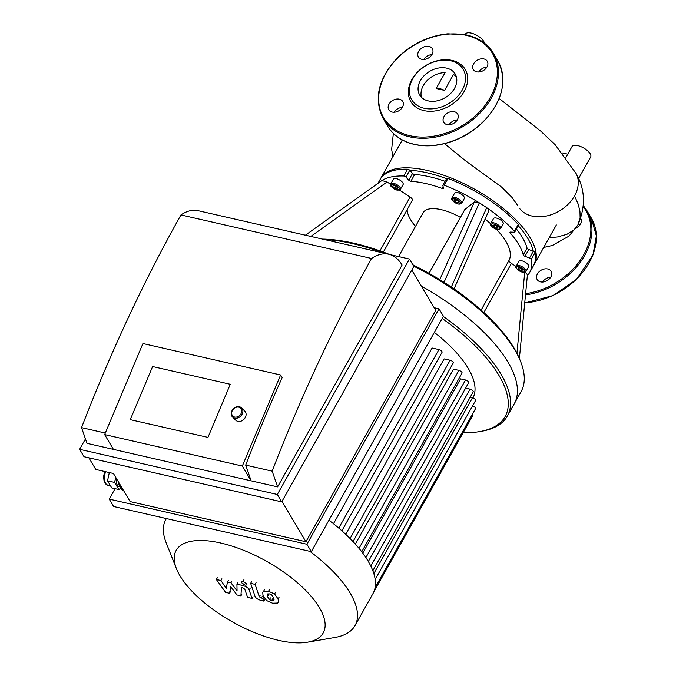<?xml version="1.0" encoding="UTF-8"?>
<svg xmlns="http://www.w3.org/2000/svg" width="676" height="676" viewBox="0 0 676 676"><rect width="100%" height="100%" fill="white"/><g stroke="black" fill="none" stroke-linecap="round" stroke-linejoin="round"><path stroke-width="1.01" d="M567.764 154.187L562.44 152.97M578.495 178.692L590.672 156.993A10.672 4.402 -150.7 0 0 582.56 147.419A10.672 4.402 -150.7 0 0 572.048 146.54L565.939 157.424M484.346 43.095A10.672 4.402 -150.7 0 0 475.777 34.78A10.672 4.402 -150.7 0 0 465.502 34.02L465.156 34.637M436.181 88.497A10.672 4.402 29.3 0 1 444.563 90.407L436.181 88.497L445.087 72.611A20.626 15.286 149.3 0 0 421.494 97.336M456.317 76.633A20.626 15.286 149.3 0 0 453.478 74.529L444.563 90.407M519.726 208.631A33.31 24.682 -30.7 0 0 547.273 215.838A33.31 24.682 -30.7 0 0 574.524 195.913A33.31 24.682 -30.7 0 0 576.307 173.867A33.31 24.682 -30.7 0 0 576.18 173.622L555.165 144.732L540.504 130.907L499.184 98.51M580.802 218.618A8.112 6.008 149.3 0 1 575.834 228.344M580.338 224.415A8.112 6.008 -30.7 0 0 577.997 224.829M550.856 276.949A8.112 6.008 149.3 0 1 543.842 281.884A8.112 6.008 149.3 0 1 537.175 279.568A8.112 6.008 149.3 0 1 541.079 270.248A8.112 6.008 149.3 0 1 551.117 271.27A8.112 6.008 149.3 0 1 550.856 276.949M550.72 277.185A8.112 6.008 -30.7 0 0 542.558 282.036M431.947 54.612A8.112 6.008 -30.7 0 0 423.784 59.471M428.99 46.407A8.112 6.008 149.3 0 1 432.344 48.706A8.112 6.008 149.3 0 1 428.449 58.018A8.112 6.008 149.3 0 1 418.402 56.995A8.112 6.008 149.3 0 1 420.202 49.306A8.112 6.008 149.3 0 1 428.99 46.407M402.33 107.383A8.112 6.008 -30.7 0 0 394.167 112.241M389.055 104.087A8.112 6.008 149.3 0 1 396.06 99.161A8.112 6.008 149.3 0 1 402.735 101.476A8.112 6.008 149.3 0 1 398.832 110.788A8.112 6.008 149.3 0 1 388.784 109.766A8.112 6.008 149.3 0 1 389.055 104.087M457.246 119.931A8.112 6.008 -30.7 0 0 449.084 124.781M447.064 124.612A8.112 6.008 149.3 0 1 443.701 122.314A8.112 6.008 149.3 0 1 447.605 113.002A8.112 6.008 149.3 0 1 457.652 114.024A8.112 6.008 149.3 0 1 455.844 121.705A8.112 6.008 149.3 0 1 447.064 124.612M486.864 67.161A8.112 6.008 -30.7 0 0 478.701 72.011M486.999 66.924A8.112 6.008 149.3 0 1 479.985 71.859A8.112 6.008 149.3 0 1 473.318 69.543A8.112 6.008 149.3 0 1 477.222 60.223A8.112 6.008 149.3 0 1 487.261 61.246A8.112 6.008 149.3 0 1 486.999 66.924M452.109 60.409A31.595 23.415 149.3 0 1 453.604 103.225A31.595 23.415 149.3 0 1 408.355 92.891A31.595 23.415 149.3 0 1 452.109 60.409M450.765 60.781A29.888 22.147 149.3 0 1 452.176 101.282A29.888 22.147 149.3 0 1 409.377 91.505A29.888 22.147 149.3 0 1 450.765 60.781M446.633 68.141A20.626 15.286 149.3 0 1 455.168 73.988A20.626 15.286 149.3 0 1 445.247 97.657A20.626 15.286 149.3 0 1 419.712 95.062A20.626 15.286 149.3 0 1 424.3 75.518A20.626 15.286 149.3 0 1 446.633 68.141M428.998 273.324L464.657 209.788A4.267 1.758 29.3 0 1 464.851 209.56L474.383 201.904L479.335 202.842A87.964 36.276 29.3 0 1 486.728 207.684L451.315 287.089A137.067 56.531 -150.7 0 0 444.039 282.331L479.335 202.842A87.964 36.276 29.3 0 0 444.2 185.224L448.011 178.447A1.707 0.701 -150.7 0 0 446.692 178.464L442.881 185.249A1.707 0.701 29.3 0 1 444.2 185.224M514.453 231.234A1.707 0.701 29.3 0 1 514.749 232.037L518.56 225.252A1.707 0.701 -150.7 0 0 518.264 224.449L514.453 231.234A87.964 36.276 29.3 0 0 486.728 207.684C488.689 209.188 489.28 210.346 488.511 211.157M485.081 219.117A64.051 26.415 29.3 0 1 490.692 223.824M496.505 229.409A64.051 26.415 29.3 0 1 509.138 260.167A4.267 1.758 -150.7 0 0 511.419 263.395L516.109 266.462M524.745 272.124C526.874 273.594 527.686 274.802 527.187 275.749M531.235 259.457L535.037 252.672A1.707 0.701 -150.7 0 0 533.33 251.219L529.511 258.004A1.707 0.701 29.3 0 1 531.235 259.457A87.964 36.276 29.3 0 1 529.697 272.436A87.964 36.276 29.3 0 1 527.356 275.563M529.511 258.004L524.965 256.297L528.767 249.512L533.322 251.219A1.707 0.701 29.3 0 1 533.33 251.219A86.258 35.575 29.3 0 0 518.281 225.75M516.43 229.046A79.422 32.761 29.3 0 1 527.06 248.1L523.249 254.886A1.707 0.701 -150.7 0 0 524.965 256.297M523.249 254.886A79.422 32.761 -150.7 0 0 510.253 233.026L510.786 232.071M514.749 232.037A1.707 0.701 29.3 0 1 514.191 232.231L510.557 232.062A1.707 0.701 -150.7 0 0 510 232.265A1.707 0.701 -150.7 0 0 510.253 233.026M516.278 266.057L518.94 261.308A5.552 2.29 29.3 0 1 524.897 262.026A5.552 2.29 29.3 0 1 528.624 266.741L525.953 271.49A5.552 2.29 -150.7 0 0 522.235 266.775A5.552 2.29 -150.7 0 0 516.278 266.057C514.698 267.409 516.785 269.496 522.54 272.318L525.953 271.49M490.869 223.317L493.539 218.568A5.552 2.29 29.3 0 1 497.967 218.559A5.552 2.29 29.3 0 1 502.969 222.336A5.552 2.29 29.3 0 1 503.214 224.001L500.553 228.75A5.552 2.29 -150.7 0 0 500.299 227.085A5.552 2.29 -150.7 0 0 495.297 223.308A5.552 2.29 -150.7 0 0 490.869 223.317C489.365 224.685 491.401 226.764 496.97 229.544L500.553 228.75M413.644 266.141A138.774 57.232 29.3 0 1 520.655 361.652L519.928 359.826A137.067 56.531 -150.7 0 0 451.315 287.089M399.491 190.1L410.121 197.062A4.267 1.758 29.3 0 1 412.385 200.324L383.334 252.097M446.566 178.692A86.258 35.575 29.3 0 0 409.749 170.293L412.554 173.411L408.743 180.196L405.955 177.087L409.757 170.301A1.707 0.701 29.3 0 1 409.757 170.301A1.707 0.701 -150.7 0 0 407.594 169.211L403.783 175.997A87.964 36.276 29.3 0 0 381.847 180.568L305.4 235.197L381.044 181.109A87.964 36.276 29.3 0 1 381.847 180.568L387.061 181.962L390.601 184.278M407.129 209.687A51.241 21.133 -150.7 0 0 415.486 226.409M451.974 197.848L454.644 193.099A5.552 2.29 29.3 0 1 459.072 193.082A5.552 2.29 29.3 0 1 464.074 196.868A5.552 2.29 29.3 0 1 464.319 198.533L461.657 203.282A5.552 2.29 -150.7 0 0 461.404 201.617A5.552 2.29 -150.7 0 0 456.401 197.831A5.552 2.29 -150.7 0 0 451.974 197.848C450.469 199.217 452.506 201.287 458.075 204.067L461.657 203.282M453.807 199.91L455.421 199.538L458.049 200.873L459.063 202.58L457.449 202.952L454.821 201.617L453.807 199.91M492.703 225.378L494.317 225.007L496.945 226.342L497.958 228.049L496.345 228.42L493.725 227.085L492.703 225.378M521.078 268.254L523.182 270.011L522.835 271.211L520.393 270.654L518.289 268.896L518.636 267.696L521.078 268.254M454.821 201.617L455.861 199.766M457.449 202.952L458.336 201.372M493.725 227.085L494.764 225.235M496.345 228.42L497.232 226.84M518.289 268.896L518.923 267.764M520.393 270.654L521.526 268.625M390.762 183.864L393.432 179.115A5.552 2.29 29.3 0 1 396.364 178.633A5.552 2.29 29.3 0 1 401.485 181.303A5.552 2.29 29.3 0 1 403.116 184.548L400.445 189.297A5.552 2.29 -150.7 0 0 398.815 186.052A5.552 2.29 -150.7 0 0 393.702 183.382A5.552 2.29 -150.7 0 0 390.762 183.864C389.258 185.232 391.294 187.311 396.863 190.091L400.445 189.297M394.877 188.46L392.781 186.703L393.119 185.503L395.57 186.061L397.674 187.818L397.327 189.018L394.877 188.46L396.018 186.441M392.781 186.703L393.415 185.57M444.039 282.331A137.067 56.531 -150.7 0 0 412.85 264.798M389.359 254.387A137.067 56.531 -150.7 0 0 322.486 239.101M443.135 186.728L442.18 188.443A1.707 0.701 -150.7 0 0 443.431 188.393A1.707 0.701 -150.7 0 0 443.456 188.122L442.856 185.52A1.707 0.701 29.3 0 1 442.881 185.249M442.18 188.443A79.422 32.761 -150.7 0 0 410.864 181.286L414.675 174.501A79.422 32.761 29.3 0 1 445.087 181.329M408.743 180.196A1.707 0.701 -150.7 0 0 410.864 181.286M403.783 175.997A1.707 0.701 29.3 0 1 405.955 177.087M460.39 217.385A34.163 14.086 -150.7 0 0 441.267 209.67A34.163 14.086 -150.7 0 0 423.193 212.67L398.561 256.567M377.977 183.306L380.081 179.554A87.964 36.276 29.3 0 1 407.594 169.211M448.011 178.447A87.964 36.276 29.3 0 1 518.264 224.449M527.06 248.1A1.707 0.701 -150.7 0 0 528.767 249.512M412.554 173.411A1.707 0.701 -150.7 0 0 414.675 174.501M535.037 252.672A87.964 36.276 29.3 0 1 533.499 265.651L529.697 272.436M324.379 239.532A138.774 57.232 29.3 0 1 383.765 253.094M520.655 361.652A138.774 57.232 29.3 0 1 521.086 391.607L514.233 403.817A138.774 57.232 -150.7 0 0 421.292 286.024A138.774 57.232 -150.7 0 1 514.233 403.817L507.38 416.027A138.774 57.232 -150.7 0 0 443.295 316.452M533.863 264.958A87.964 36.276 -150.7 0 0 534.26 264.291A87.964 36.276 -150.7 0 0 500.147 205.986A87.964 36.276 -150.7 0 0 409.58 167.901A87.964 36.276 -150.7 0 0 380.841 178.194A87.964 36.276 -150.7 0 0 380.478 178.886M472.955 397.961A99.921 41.211 -150.7 0 0 434.338 332.415M333.479 523.731L432.091 348.013L438.927 349.576A2.56 1.056 29.3 0 1 441.293 350.81A2.56 1.056 29.3 0 1 442.045 352.314L341.879 530.795M345.723 534.293L444.157 358.888L450.132 360.249A2.56 1.056 29.3 0 1 452.489 361.483A2.56 1.056 29.3 0 1 453.241 362.987L353.024 541.569M355.348 544.087L453.52 369.147L458.903 370.372A2.56 1.056 29.3 0 1 461.269 371.606A2.56 1.056 29.3 0 1 462.021 373.101L361.753 551.777M362.767 553.12L460.559 378.864L465.527 379.996A2.56 1.056 -150.7 0 1 467.885 381.23A2.56 1.056 -150.7 0 1 468.637 382.734L368.327 561.486M307.529 642.2A84.314 34.772 -150.7 0 0 266.69 561.359A84.314 34.772 -150.7 0 0 176.411 568.617A84.314 34.772 -150.7 0 0 278.605 640.349A84.314 34.772 -150.7 0 0 307.529 642.2L334.865 637.485A108.456 44.734 -150.7 0 0 355.027 625.579L372.966 593.604A108.456 44.734 -150.7 0 0 375.112 587.554A108.456 44.734 -150.7 0 0 375.146 579.256A108.456 44.734 -150.7 0 0 372.704 570.383A108.456 44.734 -150.7 0 0 368.048 561.004A108.456 44.734 -150.7 0 0 361.271 551.143A108.456 44.734 -150.7 0 0 352.28 540.783A108.456 44.734 -150.7 0 0 340.805 529.849A108.456 44.734 -150.7 0 0 328.95 520.216M375.172 579.45L475.566 400.547A2.56 1.056 -150.7 0 0 474.814 399.051A2.56 1.056 -150.7 0 0 472.456 397.818L470.15 397.285M372.831 570.713L473.183 391.886A2.56 1.056 -150.7 0 0 472.431 390.39A2.56 1.056 -150.7 0 0 470.073 389.156L465.612 388.134M375.095 587.638L475.532 408.659A2.56 1.056 -150.7 0 0 474.831 407.197A2.56 1.056 -150.7 0 0 472.541 405.955M373.769 591.982L472.49 416.078A2.56 1.056 -150.7 0 0 472.042 414.878M463.161 432.691A137.067 56.531 -150.7 0 0 479.647 431.601L481.582 431.271A138.774 57.232 -150.7 0 0 507.38 416.027M479.647 431.601A137.067 56.531 -150.7 0 0 442.18 318.447M355.027 625.579A108.456 44.734 -150.7 0 0 309.845 551.32M166.381 518.551A108.456 44.734 -150.7 0 0 165.857 519.422A108.456 44.734 -150.7 0 0 166.195 542.836L176.411 568.617M207.946 437.397L230.279 384.281L207.946 437.397L130.274 419.652L207.946 437.397M152.607 366.536L230.279 384.281L152.607 366.536L130.274 419.652L152.607 366.536M234.665 418.157A6.405 5.154 -45.2 0 0 241.662 414.954A6.405 5.154 -45.2 0 0 241.569 407.915A6.405 5.154 -45.2 0 0 233.397 408.828A6.405 5.154 -45.2 0 0 232.544 417.007A6.405 5.154 -45.2 0 0 234.665 418.157M234.623 417.033A5.552 4.47 134.8 0 1 233.761 408.726A5.552 4.47 134.8 0 1 241.712 410.543A5.552 4.47 134.8 0 1 234.623 417.033M232.544 417.007L235.772 420.219A6.405 5.154 -45.2 0 0 237.901 421.368A6.405 5.154 -45.2 0 0 244.889 418.165A6.405 5.154 -45.2 0 0 244.805 411.135L241.569 407.915M118.41 481.861L118.114 483.196L122.339 490.311L123.607 490.607M119.373 483.484L118.114 483.196M107.526 480.813L111.768 487.903L118.832 489.508L114.582 482.427L107.526 480.813L109.326 472.549M120.953 487.979L118.832 489.508M114.582 482.427L115.706 477.307M116.28 478.27A9.396 4.977 102.9 0 0 119.365 486.627L120.277 486.838M88.86 457.813L95.781 469.457L113.433 473.487L130.13 501.584L305.941 541.738L281.968 501.415M280.616 374.986L282.171 377.605A1027.25 544.357 102.9 0 0 245.701 465.113L251.117 480.83L242.329 466.043L280.616 374.986L142.932 343.535L104.653 434.592L113.441 449.388L86.967 443.338L81.543 427.621L105.304 433.046M242.329 466.043L104.653 434.592M277.599 486.881L272.175 471.164A1027.25 544.357 -77.1 0 1 371.589 258.477A59.784 31.679 -77.1 0 1 388.759 254.235A59.784 31.679 -77.1 0 1 402.093 265.026L277.599 486.881L113.441 449.388M245.701 465.113L272.175 471.164M388.759 254.235L198.127 210.692A59.784 31.679 102.9 0 0 180.957 214.934A1027.25 544.357 102.9 0 0 81.543 427.621M180.957 214.934L371.589 258.477M85.446 438.944L79.624 449.312L84.018 456.706L281.715 501.862L277.321 494.469L409.436 259.043L413.83 266.445L281.715 501.862M115.081 488.655L109.216 499.099L113.619 506.501L311.306 551.658L306.912 544.256L439.028 308.839L443.422 316.233L311.306 551.658M411.794 270.062L435.767 310.385L305.941 541.738M409.436 259.043L390.373 254.691M306.912 544.256L109.216 499.099M439.028 308.839L434.186 307.732M79.624 449.312L277.321 494.469M230.795 586.785L229.536 593.266L225.64 592.37L216.337 579.467L220.942 580.515L226.257 588.399L227.457 582.002L230.939 582.797L237.048 590.858L236.93 584.165L242.828 585.509C246.495 586.599 248.607 588.103 249.182 590.03L252.038 598.412L247.585 597.39L244.796 589.21L242.861 587.799L241.476 587.478L240.91 595.86L237.014 594.973L230.795 586.785M230.499 591.542L229.536 593.266M217.3 577.743L216.337 579.467M221.905 578.8L220.942 580.515M228.42 580.287L227.457 582.002M231.902 581.081L230.939 582.797M237.893 582.45L236.93 584.165M253.001 596.697L252.038 598.412M241.873 594.145L240.91 595.86M269.403 593.883L271.668 594.88L273.653 597.939L273.586 600.55L271.668 600.592L269.437 599.604L267.442 596.519L267.519 593.925L269.403 593.883M273.915 600.229L274.042 599.73M262.989 595.505L262.736 592.159L263.479 591.432L268.516 591.255L274.557 593.959L278.106 598.953L278.368 602.316L277.625 603.043L272.555 603.212L266.547 600.516L262.989 595.505M275.521 592.244L274.557 593.959M254.903 595.97L250.644 583.346L255.097 584.368L259.297 596.815L262.947 598.615L263.784 601.082L261.24 600.508C257.573 599.409 255.46 597.897 254.903 595.97M251.607 581.63L250.644 583.346M256.06 582.644L255.097 584.368M263.708 597.263L262.947 598.615M264.747 599.367L263.784 601.082M246.825 583.878L246.977 584.858L245.244 585.146L241.416 582.644L241.273 581.656L242.997 581.368L246.825 583.878M549.165 237.741L557.396 236.972L566.894 234.327L574.068 229.84L577.819 225.15L580.118 217.807L579.957 211.199L578.081 203.856L574.524 195.913M524.737 302.823A64.051 47.464 -30.7 0 0 583.202 271.617A64.051 47.464 -30.7 0 0 591.238 217.925L596.376 235.907L592.937 255.046L576.298 279.594L553.137 295.564L524.72 302.992M525.497 294.922A64.051 47.464 -30.7 0 0 586.844 210.532L583.456 205.766M525.615 293.688A63.198 46.83 -30.7 0 0 581.106 258.993A63.198 46.83 -30.7 0 0 583.371 206.881M466.203 35.304A63.198 46.83 149.3 0 1 469.186 120.945A63.198 46.83 149.3 0 1 378.687 100.276A63.198 46.83 149.3 0 1 466.203 35.304M466.871 35.118A64.051 47.464 149.3 0 1 493.379 53.277A64.051 47.464 149.3 0 1 462.57 126.801A64.051 47.464 149.3 0 1 383.258 118.731C373.296 98.688 378.281 78.137 398.206 57.063C412.554 43.526 429.091 35.769 447.816 33.8L466.685 34.966C478.76 37.831 487.658 43.94 493.379 53.277L497.773 60.671A64.051 47.464 149.3 0 1 466.964 134.194A64.051 47.464 149.3 0 1 387.652 126.125L383.258 118.731M429.049 273.349L464.851 209.56M474.383 201.904L439.78 279.67M509.138 260.167L481.126 310.081M483.847 312.532L511.419 263.395M524.72 272.377L516.937 353.261M410.121 197.062L379.929 250.864M310.825 236.439L387.061 181.962M460.322 202.132A4.698 1.935 29.3 0 1 455.886 203.146A4.698 1.935 29.3 0 1 453.097 198.457A4.698 1.935 29.3 0 1 460.322 202.132M499.218 227.601A4.698 1.935 29.3 0 1 494.79 228.623A4.698 1.935 29.3 0 1 491.993 223.925A4.698 1.935 29.3 0 1 499.218 227.601M522.345 272.166A4.698 1.935 29.3 0 1 516.565 267.324A4.698 1.935 29.3 0 1 523.292 268.862A4.698 1.935 29.3 0 1 522.345 272.166M393.609 184.548A4.698 1.935 29.3 0 1 399.398 189.39A4.698 1.935 29.3 0 1 392.671 187.852A4.698 1.935 29.3 0 1 393.609 184.548M350.084 538.527L450.132 360.249M359.032 548.354L458.903 370.372M338.76 528.083L438.927 349.576M365.885 557.565L465.527 379.996M373.828 573.569L472.456 397.818M370.794 566.065L470.073 389.156M110.594 485.943L108.135 485.376A10.672 5.653 -77.1 0 1 105.574 471.687M243.436 584.419L242.828 585.509M250.145 588.314L249.182 590.03M272.631 598.868L271.668 600.592M270.4 597.888L269.437 599.604M268.406 594.804L267.442 596.519M264.443 589.717L263.479 591.432M269.479 589.54L268.516 591.255M279.07 597.238L278.106 598.953M260.26 595.091L259.297 596.815M262.195 596.511L261.232 598.226M243.96 579.653L242.997 581.368M517.765 205.563L512.036 197.476L501.541 187.049L465.553 160.82L444.58 143.684M576.307 173.867C585.272 189.694 585.779 206.78 577.819 225.15L569.015 236.101L552.284 245.489L543.707 247.458M392.908 156.697L391.649 149.362L393.356 133.383M591.238 217.925L586.844 210.532M497.773 60.671C507.735 80.706 502.75 101.265 482.825 122.339C468.476 135.876 451.94 143.625 433.215 145.594C424.325 146.354 416.146 145.416 408.676 142.788C399.339 139.408 392.334 133.848 387.652 126.125M488.773 210.827L454.018 288.931M527.381 275.309L519.379 358.483M402.305 139.957L380.841 178.194M556.348 224.939L534.26 264.291M166.347 518.543L165.857 519.422M108.135 485.376L105.828 484.084L104.062 480.966L103.589 476.69L104.603 471.468"/></g></svg>
